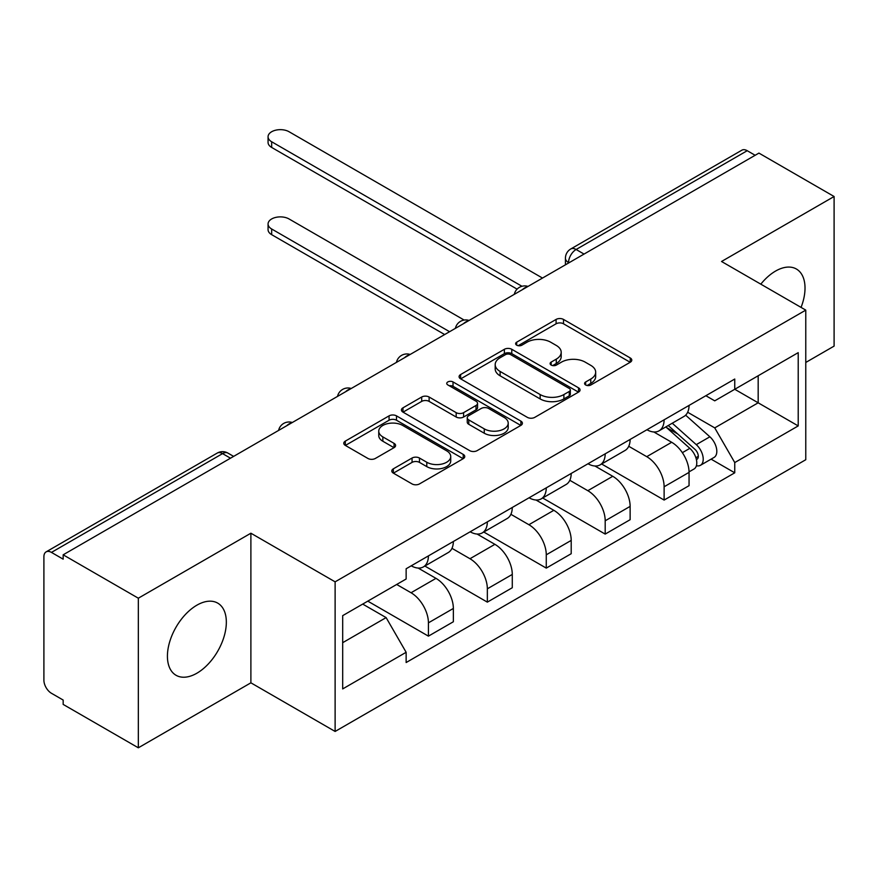 <?xml version="1.0" encoding="UTF-8"?>
<svg xmlns="http://www.w3.org/2000/svg" width="878" height="878" viewBox="0 0 878 878"><rect width="100%" height="100%" fill="white"/><g stroke="black" fill="none" stroke-linecap="round" stroke-linejoin="round"><path stroke-width="1.32" d="M585.659 384.981A3.666 2.118 0 0 0 590.85 384.981L630.25 362.241A5.246 3.029 0 0 0 631.787 360.101A5.246 3.029 0 0 0 630.25 357.961L563.511 319.427A5.246 3.029 0 0 0 556.092 319.427L516.703 342.168A3.666 2.118 0 0 0 515.627 343.671A3.666 2.118 0 0 0 516.703 345.175A3.666 2.118 0 0 0 521.894 345.175L526.987 342.222A16.781 9.691 0 0 1 550.715 342.222L556.279 345.438A16.781 9.691 0 0 1 561.196 352.287A16.781 9.691 0 0 1 556.279 359.135L551.186 362.076A3.666 2.118 0 0 0 550.111 363.58A3.666 2.118 0 0 0 551.186 365.072A3.666 2.118 0 0 0 556.378 365.072L561.47 362.131A16.781 9.691 0 0 1 585.198 362.131L590.762 365.347A16.781 9.691 0 0 1 595.679 372.195A16.781 9.691 0 0 1 590.762 379.044L585.659 381.985A3.666 2.118 0 0 0 584.583 383.488A3.666 2.118 0 0 0 585.659 384.981L585.659 381.985M196.881 673.217A41.661 24.057 120 0 0 224.099 636.506A41.661 24.057 120 0 0 217.711 603.12A41.661 24.057 120 0 0 196.881 605.183A41.661 24.057 120 0 0 169.663 641.895A41.661 24.057 120 0 0 176.05 675.281A41.661 24.057 120 0 0 196.881 673.217M801.065 307.399A41.661 24.057 120 0 0 796.39 269.019A41.661 24.057 120 0 0 775.548 271.082A41.661 24.057 120 0 0 760.809 284.165M393.333 468.841A5.246 3.029 0 0 0 391.797 470.981A5.246 3.029 0 0 0 393.333 473.121L412.056 483.932A5.246 3.029 0 0 0 419.464 483.932L463.222 458.678A5.246 3.029 0 0 0 464.758 456.538A5.246 3.029 0 0 0 463.222 454.398L396.483 415.865A5.246 3.029 0 0 0 389.064 415.865L345.317 441.118A5.246 3.029 0 0 0 343.781 443.258A5.246 3.029 0 0 0 345.317 445.398L367.937 458.459A5.246 3.029 0 0 0 375.345 458.459L394.068 447.648A5.246 3.029 0 0 0 395.605 445.508A5.246 3.029 0 0 0 394.068 443.368L382.852 436.893A14.026 8.1 0 0 1 378.747 431.164A14.026 8.1 0 0 1 387.407 423.69A14.026 8.1 0 0 1 402.695 425.446L446.628 450.809A14.026 8.1 0 0 1 450.732 456.538A14.026 8.1 0 0 1 442.073 464.012A14.026 8.1 0 0 1 426.796 462.256L419.464 458.031A5.246 3.029 0 0 0 412.056 458.031L393.333 468.841L393.333 473.121M335.122 581.84L250.888 533.209L138.329 598.203L63.161 554.808L758.932 153.101L834.1 196.507L721.54 261.49L805.774 310.121L335.122 581.84L335.122 731.451L805.774 459.721L805.774 310.121M527.36 417.357A5.246 3.029 0 0 0 534.779 417.357L578.525 392.104A5.246 3.029 0 0 0 580.062 389.964A5.246 3.029 0 0 0 578.525 387.824L511.786 349.29A5.246 3.029 0 0 0 504.378 349.29L460.621 374.544A5.246 3.029 0 0 0 459.084 376.695A5.246 3.029 0 0 0 460.621 378.835L527.36 417.357M449.295 385.782A3.666 2.118 0 0 1 453.026 386.298L453.026 381.93L520.874 421.111A5.246 3.029 0 0 1 522.41 423.251A5.246 3.029 0 0 1 520.874 425.391L477.127 450.644A5.246 3.029 0 0 1 469.708 450.644L402.969 412.111L402.969 407.831A5.246 3.029 0 0 0 401.433 409.971A5.246 3.029 0 0 0 402.969 412.111M402.969 407.831L421.692 397.021A5.246 3.029 0 0 1 429.112 397.021L456.176 412.649A5.246 3.029 0 0 0 463.595 412.649L476.008 405.482A5.246 3.029 0 0 0 477.544 403.342A5.246 3.029 0 0 0 476.008 401.202L447.835 384.926A3.666 2.118 0 0 1 446.759 383.434A3.666 2.118 0 0 1 449.02 381.48A3.666 2.118 0 0 1 453.026 381.93M138.329 598.203L138.329 747.804L63.161 704.408L63.161 700.04L51.451 693.28A10.679 6.168 -120 0 1 43.9 680.198L43.9 556.762A10.679 6.168 -120 0 1 46.117 551.878L217.217 453.081A10.679 6.168 60 0 1 222.562 453.619L51.451 552.405A10.679 6.168 -120 0 0 46.117 551.878M805.774 362.46L834.1 346.108L834.1 196.507M138.329 747.804L250.888 682.821L335.122 731.451M63.161 554.808L63.161 559.165L51.451 552.405M584.046 254.071L576.111 249.495A10.679 6.168 60 0 0 570.777 248.968L741.877 150.182A10.679 6.168 60 0 1 747.222 150.709L576.111 249.495A10.679 6.168 120 0 0 568.56 262.577L568.56 263.016M755.157 155.285L747.222 150.709M664.119 419.816A24.573 14.191 60 0 1 659.038 430.846L683.962 416.446A24.573 14.191 -120 0 0 689.054 405.416M628.747 446.276L646.746 456.67A24.573 14.191 60 0 1 664.119 486.763L689.054 472.375A24.573 14.191 -120 0 0 671.681 442.282L653.836 431.976M689.054 472.375L689.054 485.677L664.119 500.065L601.628 463.99M659.038 430.846A24.573 14.191 60 0 1 646.943 429.737M664.119 486.763L664.119 500.065M605.194 453.838A24.573 14.191 60 0 1 600.113 464.868L625.037 450.469A24.573 14.191 -120 0 0 630.13 439.439M542.703 498.013L605.194 534.087L630.13 519.699L630.13 506.386A24.573 14.191 -120 0 0 612.756 476.293L594.911 465.998M600.113 464.868A24.573 14.191 60 0 1 588.008 463.76M569.822 480.299L587.821 490.692A24.573 14.191 60 0 1 605.194 520.786L605.194 534.087M546.27 487.85A24.573 14.191 60 0 1 541.188 498.88L566.112 484.491A24.573 14.191 -120 0 0 571.205 473.461M483.778 532.024L546.27 568.11L571.205 553.711L571.205 540.409A24.573 14.191 -120 0 0 553.831 510.316L535.986 500.01M541.188 498.88A24.573 14.191 60 0 1 529.083 497.771M510.897 514.31L528.896 524.715A24.573 14.191 60 0 1 546.27 554.808L546.27 568.11M487.345 521.872A24.573 14.191 60 0 1 482.263 532.902L507.188 518.514A24.573 14.191 -120 0 0 512.28 507.484M424.853 566.047L487.345 602.132L512.28 587.733L512.28 574.431A24.573 14.191 -120 0 0 494.907 544.338L477.061 534.033M482.263 532.902A24.573 14.191 60 0 1 470.158 531.794M451.972 548.333L469.971 558.726A24.573 14.191 60 0 1 487.345 588.82L487.345 602.132M428.42 555.895A24.573 14.191 60 0 1 423.339 566.925L448.263 552.536A24.573 14.191 -120 0 0 453.355 541.506M367.794 601.145L428.42 636.144L453.355 621.756L453.355 608.454A24.573 14.191 -120 0 0 435.982 578.361L418.137 568.055M423.339 566.925A24.573 14.191 60 0 1 411.233 565.816M396.691 584.463L411.047 592.749A24.573 14.191 60 0 1 428.42 622.842L428.42 636.144M705.857 395.715L714.736 400.84L798.212 352.649L758.175 375.762L758.175 402.804L714.736 427.882L687.672 412.254M342.683 642.685L386.122 617.607L406.141 652.288L342.683 688.923L342.683 615.643L406.141 579.008L406.141 568.757L734.754 379.033L734.754 389.283L798.212 425.918L734.754 462.563L714.736 427.882M798.212 352.649L798.212 425.918M406.141 652.288L406.141 662.539L734.754 472.803L734.754 462.563M250.888 533.209L250.888 682.821M386.122 617.607L362.702 604.086M711.092 459.15L734.754 472.803M587.13 385.508L590.762 383.401A16.781 9.691 0 0 0 595.679 376.552L595.679 372.195M561.196 352.287L561.196 356.644A16.781 9.691 0 0 1 556.279 363.503L552.646 365.599M630.174 362.285L563.511 323.795A5.246 3.029 0 0 0 556.092 323.795L518.174 345.691M578.459 392.137L511.786 353.647A5.246 3.029 0 0 0 504.378 353.647L460.698 378.868M569.262 391.456A3.666 2.118 0 0 0 570.327 389.964A3.666 2.118 0 0 0 569.262 388.46L510.678 354.646A3.666 2.118 0 0 0 505.487 354.646L500.109 357.741A16.781 9.691 0 0 0 495.192 364.6A16.781 9.691 0 0 0 500.109 371.449L540.157 394.562A16.781 9.691 0 0 0 563.885 394.562L569.262 391.456L569.262 395.824A3.666 2.118 0 0 0 570.327 394.321L570.327 389.964M495.192 364.6L495.192 368.958A16.781 9.691 0 0 0 500.109 375.806L500.109 371.449M569.262 395.824L563.885 398.93A16.781 9.691 0 0 1 540.157 398.93L500.109 375.806M403.035 412.155L421.692 401.389L421.692 397.021M477.544 403.342L477.544 407.699A5.246 3.029 0 0 1 476.008 409.839L463.595 417.017A5.246 3.029 0 0 1 456.176 417.017L429.112 401.389A5.246 3.029 0 0 0 421.692 401.389M453.026 386.298L520.808 425.424M484.261 428.87A14.026 8.1 0 0 0 499.549 430.626A14.026 8.1 0 0 0 508.208 423.141A14.026 8.1 0 0 0 504.093 417.412L488.618 408.479A5.246 3.029 0 0 0 481.199 408.479L468.775 415.645A5.246 3.029 0 0 0 467.25 417.785A5.246 3.029 0 0 0 468.775 419.925L484.261 428.87L484.261 433.227A14.026 8.1 0 0 0 499.549 434.983A14.026 8.1 0 0 0 508.208 427.498L508.208 423.141M467.25 417.785L467.25 422.153A5.246 3.029 0 0 0 468.775 424.293L468.775 419.925M484.261 433.227L468.775 424.293M450.732 456.538L450.732 460.895A14.026 8.1 0 0 1 442.073 468.38A14.026 8.1 0 0 1 426.796 466.624L419.464 462.388A5.246 3.029 0 0 0 412.056 462.388L393.399 473.165M378.747 431.164L378.747 435.532A14.026 8.1 0 0 0 382.852 441.25L382.852 436.893M394.002 447.692L382.852 441.25M463.145 458.711L396.483 420.222A5.246 3.029 0 0 0 389.064 420.222L345.383 445.442M665.831 426.927L689.834 448.351A13.357 7.715 60 0 1 694.026 468.995L689.043 471.87M666.468 427.487L677.761 434.017M464.155 320.064L289.049 218.962A12.281 7.09 0 0 0 275.659 217.426A12.281 7.09 0 0 0 268.064 223.978A12.281 7.09 0 0 0 271.664 228.993L449.58 331.708M668.246 425.523L694.97 449.36A6.409 3.699 60 0 1 696.978 459.282A6.409 3.699 60 0 1 696.397 459.512M672.252 423.218L696.265 444.641A13.357 7.715 60 0 1 700.457 465.296A13.357 7.715 60 0 1 696.419 465.724M685.641 415.173L709.863 436.794A13.357 7.715 60 0 1 714.055 457.438L700.457 465.296M444.663 334.551L271.664 234.667A12.281 7.09 180 0 1 268.064 229.652L268.064 223.978M517.098 289.136L271.664 147.438A12.281 7.09 180 0 1 268.064 142.423L268.064 136.748A12.281 7.09 -0 0 0 271.664 141.764L521.982 286.283M542.494 278.063L289.049 131.733A12.281 7.09 -0 0 0 275.659 130.196A12.281 7.09 -0 0 0 268.064 136.748M568.933 262.796L568.56 262.577A10.679 6.168 0 0 1 565.432 258.22L565.432 264.827M487.345 588.82L512.28 574.431M546.27 554.808L571.205 540.409M605.194 520.786L630.13 506.386M428.42 622.842L453.355 608.454M411.047 592.749L435.982 578.361M469.971 558.726L494.907 544.338M528.896 524.715L553.831 510.316M587.821 490.692L612.756 476.293M646.746 456.67L671.681 442.282M527.107 286.952A10.679 6.168 120 0 0 522.388 289.674M468.183 320.975A10.679 6.168 120 0 0 463.463 323.697M409.247 354.986A10.679 6.168 120 0 0 404.538 357.719M350.322 389.009A10.679 6.168 120 0 0 345.614 391.731M291.397 423.031A10.679 6.168 120 0 0 286.689 425.753M230.497 458.195L222.562 453.619A10.679 6.168 120 0 1 227.907 453.081A10.679 10.679 0 0 0 217.217 453.081M590.762 383.401L590.762 379.044M551.186 365.072L551.186 362.076M556.279 363.503L556.279 359.135M516.703 345.175L516.703 342.168M556.092 323.795L556.092 319.427M563.511 323.795L563.511 319.427M630.25 362.241L630.25 357.961M460.621 378.835L460.621 374.544M504.378 353.647L504.378 349.29M511.786 353.647L511.786 349.29M578.525 392.104L578.525 387.824M540.157 398.93L540.157 394.562M563.885 398.93L563.885 394.562M429.112 401.389L429.112 397.021M456.176 417.017L456.176 412.649M463.595 417.017L463.595 412.649M476.008 409.839L476.008 405.482M520.874 425.391L520.874 421.111M412.056 462.388L412.056 458.031M419.464 462.388L419.464 458.031M426.796 466.624L426.796 462.256M394.068 447.648L394.068 443.368M345.317 445.398L345.317 441.118M389.064 420.222L389.064 415.865M396.483 420.222L396.483 415.865M463.222 458.678L463.222 454.398M689.834 448.351L682.349 452.675M698.306 456.34L695.903 457.734M709.863 436.794L696.265 444.641M271.664 234.667L271.664 228.993M271.664 141.764L271.664 147.438M528.007 286.426A10.679 10.679 0 0 0 514.299 294.339M469.082 320.448A10.679 10.679 0 0 0 455.375 328.361M410.158 354.471A10.679 10.679 0 0 0 396.45 362.384M351.233 388.493A10.679 10.679 0 0 0 337.525 396.406M292.308 422.505A10.679 10.679 0 0 0 278.6 430.418M233.625 456.384L227.907 453.081M570.777 248.968A10.679 10.679 0 0 0 565.432 258.22"/></g></svg>
